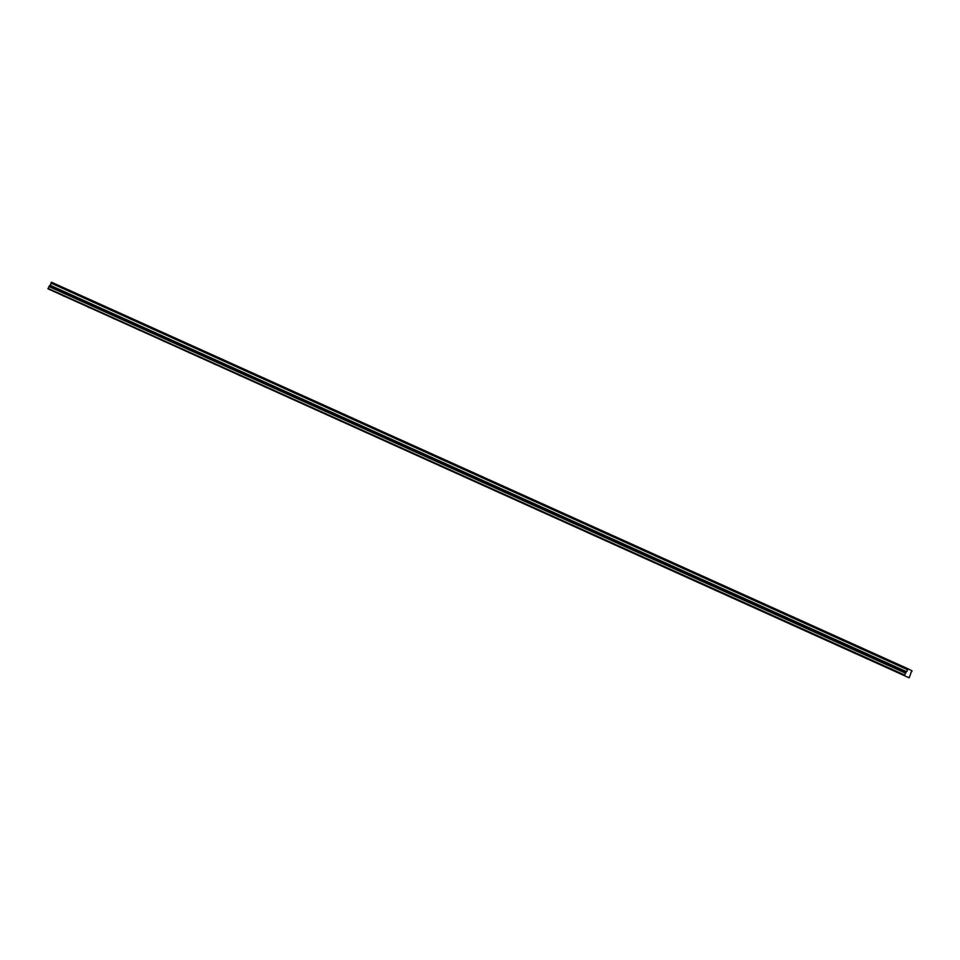 <?xml version="1.0" encoding="UTF-8"?>
<svg xmlns="http://www.w3.org/2000/svg" width="960" height="960" viewBox="0 0 960 960"><rect width="100%" height="100%" fill="white"/><g stroke="black" fill="none" stroke-linecap="round" stroke-linejoin="round"><path stroke-width="1.44" d="M62.364 295.416L64.2 296.304L62.364 295.416M893.604 670.596L895.44 671.472L893.604 670.596M868.416 659.22L870.252 660.108L868.416 659.22M843.228 647.856L845.064 648.744L843.228 647.856M818.04 636.48L819.876 637.368L818.04 636.48M792.852 625.116L794.688 626.004L792.852 625.116M767.664 613.752L769.5 614.628L767.664 613.752M742.476 602.376L744.312 603.264L742.476 602.376M717.288 591.012L719.124 591.9L717.288 591.012M692.088 579.636L693.924 580.524L692.088 579.636M666.9 568.272L668.736 569.16L666.9 568.272M641.712 556.908L643.548 557.796L641.712 556.908M616.524 545.532L618.36 546.42L616.524 545.532M591.336 534.168L593.172 535.056L591.336 534.168M566.148 522.792L567.984 523.68L566.148 522.792M540.96 511.428L542.796 512.316L540.96 511.428M515.772 500.064L517.608 500.952L515.772 500.064M490.584 488.688L492.42 489.576L490.584 488.688M465.384 477.324L467.22 478.212L465.384 477.324M440.196 465.948L442.032 466.836L440.196 465.948M415.008 454.584L416.844 455.472L415.008 454.584M389.82 443.22L391.656 444.108L389.82 443.22M364.632 431.844L366.468 432.732L364.632 431.844M339.444 420.48L341.28 421.368L339.444 420.48M314.256 409.104L316.092 409.992L314.256 409.104M289.068 397.74L290.904 398.628L289.068 397.74M263.88 386.376L265.716 387.264L263.88 386.376M238.68 375L240.516 375.888L238.68 375M213.492 363.636L215.328 364.524L213.492 363.636M188.304 352.26L190.14 353.148L188.304 352.26M163.116 340.896L164.952 341.784L163.116 340.896M137.928 329.532L139.764 330.42L137.928 329.532M112.74 318.156L114.576 319.044L112.74 318.156M87.552 306.792L89.388 307.68L87.552 306.792M909.144 677.796L48 288.828L909.144 677.796L910.716 673.824A1.26 0.6 -65.7 0 1 910.896 672.684A1.26 0.6 -65.7 0 1 911.64 671.832L912 670.86L907.908 668.736L907.416 669.528L50.952 283.092L907.392 669.636A1.26 0.6 -65.7 0 1 907.2 670.776A1.26 0.6 -65.7 0 1 906.468 671.628L49.956 285.168L906.468 671.628M50.952 283.092A1.26 0.6 -65.7 0 1 50.772 284.232A1.26 0.6 -65.7 0 1 50.028 285.084M48 288.828L49.956 285.168M50.976 282.984L51.468 282.204L907.908 668.736M906.396 671.712L904.44 675.36M48 288.384L904.44 674.916M48.864 286.524L905.304 673.068M907.704 668.904L51.264 282.36M49.596 285.936L906.036 672.468"/></g></svg>
